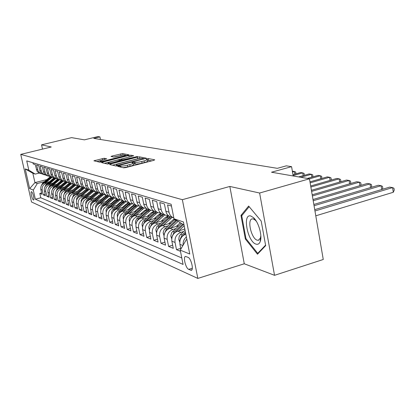 <?xml version="1.0" encoding="UTF-8"?>
<svg xmlns="http://www.w3.org/2000/svg" width="415" height="415" viewBox="0 0 415 415"><rect width="100%" height="100%" fill="white"/><g stroke="black" fill="none" stroke-linecap="round" stroke-linejoin="round"><path stroke-width="0.62" d="M118.446 166.052L117.751 166.42L123.737 167.826L125.885 167.556L153.815 160.33L154.728 159.811L148.285 158.561L146.101 159.075L147.32 159.407C147.45 159.775 146.36 160.273 144.036 160.901L141.743 161.492C138.657 162.234 136.405 162.519 134.979 162.358L132.712 162.379L131.98 162.711L133.142 163.048C133.267 163.427 132.141 163.941 129.76 164.579L127.441 165.18C124.324 165.927 122.072 166.213 120.682 166.042L118.446 166.052M33.418 199.978L33.574 199.999C34.71 200.02 32.764 192.015 31.556 191.709L31.41 191.689C30.279 191.694 32.204 199.62 33.418 199.978M104.165 158.26L93.909 160.797L99.719 162.177L101.691 161.923L128.935 154.831L122.653 153.591L112.05 156.035L111.044 156.465L113.669 157.036L119.971 155.677C122.887 155.003 124.708 154.805 125.434 155.08C125.517 155.36 124.625 155.75 122.762 156.242L105.514 160.615C102.578 161.295 100.762 161.492 100.062 161.207C99.999 160.916 100.923 160.517 102.842 160.008L106.743 158.841L104.165 158.26L104.45 159.604M259.619 193.027L229.827 186.444L244.279 263.774L274.538 275.316L259.619 193.027L309.45 178.787L271.519 172.225L291.574 166.654L286.329 165.839L277.329 168.329L93.785 138.392L99.922 136.898L97.878 136.582L84.406 139.85L71.567 137.63L41.557 144.845L42.501 149.115M229.827 186.444L182.356 199.688L20.75 154.385L51.268 146.988L41.557 144.845M110.566 163.987L109.581 164.501L115.92 165.99L118.01 165.72L146.412 158.224L139.482 156.854L137.438 157.124L110.566 163.987L110.732 164.771M107.62 164.034L101.592 162.618L102.567 162.125L128.878 155.443L130.865 155.184L133.708 155.755L122.01 158.919L120.983 159.37L122.866 159.791L137.598 156.507L107.62 164.034M309.45 178.787L323.259 259.489L274.538 275.316M41.583 192.959L39.804 193.426L41.879 194.277L40.81 189.484L42.206 190.039C41.806 186.745 43.155 184.535 46.252 183.404L47.938 182.968M45.116 194.376L43.285 194.858L45.417 195.735L44.332 190.874L45.769 191.445C45.365 188.109 46.734 185.863 49.867 184.716L51.579 184.276M48.737 195.833L46.859 196.326L49.048 197.229L47.953 192.306L49.432 192.887C49.027 189.505 50.407 187.232 53.582 186.065L55.32 185.614M52.466 197.327L50.531 197.836L52.783 198.764L51.678 193.774L53.198 194.37C52.788 190.947 54.189 188.638 57.4 187.45L59.169 186.994M56.3 198.868L54.308 199.392L56.627 200.346L55.506 195.283L57.068 195.901C56.658 192.425 58.079 190.086 61.332 188.882L63.127 188.41M60.242 200.445L58.193 200.99L60.58 201.97L59.449 196.84L61.057 197.473C60.637 193.95 62.079 191.574 65.373 190.35L67.199 189.873M64.299 202.074L62.193 202.634L64.647 203.646L63.505 198.437L65.16 199.091C64.74 195.517 66.198 193.105 69.533 191.86L71.39 191.372M68.48 203.749L66.307 204.33L68.838 205.368L67.681 200.087L69.383 200.761C68.963 197.13 70.441 194.682 73.823 193.416L75.712 192.918M72.786 205.472L70.545 206.073L73.149 207.142L71.982 201.783L73.74 202.479C73.31 198.795 74.809 196.311 78.238 195.024L80.157 194.516M77.221 207.246L74.913 207.868L77.6 208.973L76.417 203.532L78.228 204.247C77.797 200.512 79.317 197.986 82.793 196.679L84.743 196.155M81.797 209.077L79.415 209.72L82.186 210.862L80.987 205.337L82.86 206.073C82.419 202.281 83.965 199.714 87.487 198.38L89.474 197.851M86.517 210.96L84.058 211.634L86.917 212.807L85.708 207.199L87.632 207.962C87.192 204.102 88.758 201.498 92.327 200.144L94.355 199.599M91.388 212.905L88.852 213.606L91.798 214.814L90.574 209.119L92.566 209.907C92.12 205.99 93.707 203.34 97.328 201.96L99.393 201.4M96.42 214.918L93.795 215.639L96.84 216.889L95.6 211.105L97.66 211.915C97.209 207.936 98.822 205.243 102.495 203.838L104.601 203.262M101.613 216.988L98.905 217.74L102.049 219.032L100.798 213.154L102.925 213.995C102.469 209.949 104.108 207.21 107.833 205.773L109.975 205.192M106.987 219.13L104.181 219.909L107.433 221.247L106.167 215.271L108.367 216.142C107.905 212.029 109.57 209.238 113.352 207.78L115.536 207.178M112.538 221.345L109.638 222.155L113.005 223.54L111.723 217.465L113.995 218.363C113.534 214.176 115.22 211.344 119.058 209.855L121.289 209.238M118.291 223.633L115.287 224.479L118.768 225.91L117.471 219.732L119.826 220.661C119.359 216.407 121.071 213.518 124.967 212.003L127.244 211.37M124.241 226.004L121.128 226.886L124.739 228.369L123.421 222.082L125.864 223.042C125.392 218.715 127.135 215.774 131.088 214.223L133.412 213.575M130.409 228.452L127.182 229.376L130.922 230.911L129.589 224.515L132.12 225.511C131.643 221.107 133.417 218.108 137.432 216.531L139.808 215.862M136.805 230.994L133.459 231.954L137.334 233.552L135.985 227.036L138.61 228.074C138.133 223.586 139.933 220.536 144.01 218.918L146.438 218.233M143.44 233.629L139.964 234.631L143.984 236.285L142.625 229.656L145.349 230.73C144.861 226.159 146.692 223.052 150.837 221.397L153.317 220.692M150.329 236.358L146.718 237.411L150.894 239.128L149.514 232.374L152.341 233.489C151.854 228.836 153.716 225.661 157.928 223.976L160.465 223.249M157.482 239.196L153.732 240.295L158.068 242.08L156.673 235.201L159.614 236.358C159.121 231.612 161.015 228.38 165.3 226.652L167.893 225.905M164.926 242.142L161.02 243.294L165.533 245.151L164.117 238.137L167.178 239.346C166.68 234.506 168.609 231.202 172.962 229.438L175.623 228.665M172.666 245.203L168.599 246.411L173.294 248.346L171.862 241.193L175.052 242.448C174.549 237.515 176.51 234.143 180.94 232.338L183.663 231.539M180.727 248.388L176.489 249.659L180.468 251.298M171.473 206.089L167.551 204.891L169.009 212.205C169.611 214.851 171.058 216.708 173.356 217.771L173.833 217.958M171.276 217.076L170.171 216.708C167.888 215.655 166.446 213.813 165.855 211.188L164.402 203.931L159.77 202.52L161.212 209.694C161.803 212.283 163.23 214.104 165.492 215.152L168.511 215.701M163.515 214.493L162.436 214.135C160.185 213.092 158.769 211.287 158.182 208.714L156.746 201.602L152.3 200.248L153.726 207.277C154.307 209.819 155.713 211.609 157.939 212.636L160.849 213.18M156.066 212.013L154.997 211.655C152.787 210.633 151.392 208.864 150.811 206.338L149.395 199.361L145.12 198.059L146.526 204.958C147.102 207.453 148.487 209.207 150.676 210.218L153.483 210.758M148.897 209.622L147.849 209.274C145.675 208.268 144.301 206.53 143.725 204.056L142.329 197.208L138.216 195.953L139.606 202.728C140.171 205.171 141.536 206.893 143.689 207.889L146.396 208.423M142.003 207.329L140.97 206.981C138.828 205.996 137.474 204.284 136.909 201.856L135.529 195.133L131.571 193.929L132.94 200.575C133.5 202.982 134.844 204.673 136.966 205.648L139.58 206.177M135.363 205.114L134.346 204.777C132.235 203.801 130.901 202.126 130.341 199.74L128.977 193.141L125.164 191.979L126.518 198.505C127.073 200.865 128.396 202.53 130.486 203.49L133.013 204.009M128.961 202.982L127.96 202.65C125.88 201.69 124.567 200.04 124.018 197.701L122.669 191.216L118.991 190.096L120.329 196.513C120.874 198.832 122.176 200.461 124.241 201.41L126.684 201.923M122.788 200.927L121.803 200.601C119.753 199.657 118.457 198.033 117.917 195.735L116.584 189.365L113.036 188.286L114.358 194.583C114.898 196.866 116.184 198.469 118.213 199.402L120.578 199.906M116.833 198.941L115.863 198.619C113.845 197.69 112.564 196.098 112.029 193.836L110.717 187.575L107.293 186.532L108.595 192.726C109.129 194.967 110.395 196.544 112.392 197.467L114.69 197.96M111.08 197.026L110.125 196.71C108.133 195.797 106.878 194.225 106.344 192L105.047 185.853L101.742 184.841L103.138 191.372L103.849 193.022L106.001 195.195L109 196.082M105.524 195.175L103.102 193.966L101.452 191.922L99.574 184.182L96.379 183.207L98.054 190.469L100.222 193.157L103.501 194.267M100.155 193.39L97.764 192.192L96.14 190.184L94.283 182.569L91.191 181.63L92.846 188.773L94.983 191.419L98.184 192.508M94.957 191.657L92.602 190.48L90.999 188.498L89.163 181.013L86.17 180.1L87.809 187.129L89.915 189.733L93.043 190.812L91.616 191.896L92.529 192.207L93.785 191.237M81.968 195.74L89.012 189.676L87.29 188.55L86.024 186.875L84.209 179.503L81.314 178.621L82.647 184.742L83.322 186.288L85.36 188.327L88.068 189.162M85.059 188.358L82.767 187.217L81.205 185.298L79.415 178.04L76.609 177.184L78.212 184.001L80.261 186.527L83.244 187.57M80.344 186.792L78.082 185.661L76.542 183.772L74.773 176.624L72.054 175.799L73.631 182.507L75.66 184.997L78.575 186.024M75.774 185.266L73.538 184.156L72.018 182.289L70.27 175.255L67.635 174.45L69.196 181.059L71.198 183.513L74.052 184.525M71.339 183.788L69.134 182.693L67.635 180.857L65.902 173.927L63.345 173.148L64.89 179.659L66.867 182.076L69.658 183.072M67.038 182.356L64.859 181.277L63.381 179.467L61.669 172.635L59.189 171.877L60.715 178.294L62.665 180.675L65.399 181.661M62.862 180.966L60.715 179.897L59.252 178.113L57.561 171.385L55.148 170.648L56.663 176.972L58.588 179.322L61.264 180.292M58.806 179.617L56.99 178.792L55.428 177.138L53.566 170.166L51.227 169.455L52.726 175.69L54.624 178.004L57.244 178.958M54.868 178.305L52.772 177.267L51.346 175.529L49.691 168.988L47.419 168.293L48.897 174.44L50.775 176.728L53.343 177.667M41.163 186.013L42.439 183.388L50.246 176.764L48.69 175.763L47.559 174.29L45.925 167.836L43.715 167.167L45.526 173.885L47.341 175.68L49.551 176.411M47.32 175.789L45.271 174.777L43.881 173.086L42.263 166.721L40.115 166.067L41.562 172.049L43.393 174.274L45.863 175.187M43.7 174.585L41.676 173.584L40.302 171.914L38.704 165.637L36.613 164.999L38.04 170.902L39.856 173.097L42.278 173.999M40.81 189.484C40.411 186.21 41.754 184.011 44.836 182.885L49.385 181.718M44.332 190.874C43.933 187.559 45.292 185.329 48.41 184.187L53.063 182.989M47.953 192.306C47.549 188.944 48.928 186.683 52.083 185.521L56.85 184.291M51.678 193.774C51.268 190.366 52.663 188.073 55.859 186.89L60.74 185.63M55.506 195.283C55.096 191.829 56.507 189.499 59.744 188.306L64.745 187.004M59.449 196.84C59.034 193.333 60.466 190.973 63.744 189.754L68.864 188.42M79.784 189.167L80.079 189.09M63.505 198.437C63.085 194.884 64.533 192.487 67.858 191.253L73.107 189.873M84.292 190.656L84.66 190.558M67.681 200.087C67.256 196.482 68.729 194.049 72.091 192.788L77.475 191.372M88.929 192.187L89.391 192.067M71.982 201.783C71.556 198.121 73.045 195.652 76.453 194.376L81.978 192.913M93.717 193.769L94.267 193.623M76.417 203.532C75.987 199.817 77.496 197.312 80.951 196.01L86.626 194.5M98.656 195.392L99.299 195.221M80.987 205.337C80.552 201.566 82.087 199.018 85.589 197.696L91.414 196.139M103.755 197.073L104.502 196.871M85.708 207.199C85.267 203.366 86.823 200.777 90.371 199.433L96.358 197.825M109.026 198.801L109.876 198.572M90.574 209.119C90.133 205.228 91.71 202.598 95.31 201.223L101.462 199.568M114.467 200.585L115.432 200.326M95.6 211.105C95.154 207.147 96.757 204.476 100.409 203.075L106.738 201.363M120.096 202.427L121.18 202.131M100.798 213.154C100.347 209.134 101.971 206.416 105.675 204.989L112.185 203.22M125.921 204.33L127.13 203.998M106.167 215.271C105.711 211.188 107.361 208.418 111.121 206.971L117.824 205.135M131.954 206.297L133.298 205.928M111.723 217.465C111.261 213.31 112.937 210.493 116.75 209.015L123.66 207.116M138.205 208.325L139.689 207.915M117.471 219.732C117.004 215.504 118.706 212.641 122.581 211.131L129.698 209.16M144.69 210.426L146.324 209.974M123.421 222.082C122.954 217.782 124.682 214.861 128.614 213.326L135.954 211.282M151.413 212.605L153.218 212.096M129.589 224.515C129.117 220.137 130.875 217.164 134.87 215.598L142.444 213.476M158.395 214.851L160.382 214.29M135.985 227.036C135.508 222.585 137.298 219.556 141.349 217.953L149.177 215.748M165.652 217.185L167.847 216.563M142.625 229.656C142.138 225.117 143.958 222.03 148.077 220.396L156.165 218.103M173.2 219.602L174.627 219.193M149.514 232.374C149.026 227.752 150.873 224.603 155.06 222.933L163.422 220.547M156.673 235.201C156.18 230.491 158.063 227.28 162.317 225.568L170.97 223.078M164.117 238.137C163.619 233.334 165.533 230.06 169.86 228.312L178.824 225.713M171.862 241.193C171.364 236.296 173.314 232.95 177.708 231.165L184.831 229.085M188.062 257.347L185.583 256.454C182.823 256.501 185.661 268.292 188.68 269.351L191.206 270.321C194.018 270.331 191.108 258.301 188.062 257.347M182.356 199.688L197.836 278.418L31.514 201.986L20.75 154.385M39.804 193.426L40.779 197.784L35.353 199.205L183.082 264.433L180.24 250.131L186.34 239.626L186.88 239.465M35.353 199.205L33.299 190.07L29.657 188.586L25.222 168.926L28.806 170.129L26.726 160.896L171.105 204.232L174.004 218.793L183.425 221.952L189.748 254.016L180.24 250.131M32.93 162.758L33.2 163.961L35.239 164.584L36.997 171.089L38.465 172.635L40.177 173.408M180.862 249.057L179.928 244.378C179.425 239.408 181.391 236 185.832 234.148M183.155 245.104C182.859 241.826 183.933 239.092 186.376 236.908M176.489 249.659L175.052 242.448M168.599 246.411L167.178 239.346M161.02 243.294L159.614 236.358M153.732 240.295L152.341 233.489M146.718 237.411L145.349 230.73M139.964 234.631L138.61 228.074M133.459 231.954L132.12 225.511M127.182 229.376L125.864 223.042M121.128 226.886L119.826 220.661M115.287 224.479L113.995 218.363M109.638 222.155L108.367 216.142M104.181 219.909L102.925 213.995M98.905 217.74L97.66 211.915M93.795 215.639L92.566 209.907M88.852 213.606L87.632 207.962M84.058 211.634L82.86 206.073M79.415 209.72L78.228 204.247M74.913 207.868L73.74 202.479M70.545 206.073L69.383 200.761M66.307 204.33L65.16 199.091M62.193 202.634L61.057 197.473M58.193 200.99L57.068 195.901M54.308 199.392L53.198 194.37M50.531 197.836L49.432 192.887M46.859 196.326L45.769 191.445M43.285 194.858L42.206 190.039M40.779 197.784L181.796 257.959M46.843 179.586L34.948 182.621L37.309 183.513L44.395 181.697M186.34 239.626L186.958 239.854M184.032 225.034L174.004 218.793M244.279 263.774L197.836 278.418M100.466 139.482L99.922 136.898M293.198 175.976L291.574 166.654M39.218 173.071L35.197 174.082L32.847 173.278L34.948 182.621L29.657 188.586M91.01 190.34L89.931 189.982M51.751 177.262L51.04 177.029M28.806 170.129L35.197 174.082M37.309 183.513L33.299 190.07M25.222 168.926L32.847 173.278M248.632 206.048L240.97 215.416L245.348 239.004L257.492 254.213L265.667 245.649L261.191 221.055L248.632 206.048M246.095 238.775L245.348 239.004M242.334 215.017L240.97 215.416M123.141 167.686L127.784 166.835L127.441 165.18M133.168 163.173L133.48 164.693C133.604 165.077 132.478 165.59 130.103 166.239L127.784 166.835M147.346 159.536L147.647 161.046C147.782 161.419 146.692 161.917 144.368 162.545L142.08 163.142C138.994 163.884 136.737 164.169 135.316 164.003L133.329 163.951M151.854 160.838L147.496 160.299M140.13 158.514L137.764 158.712L112.507 165.186M117.471 165.294L142.921 158.945L143.637 158.623L142.719 158.426C141.302 158.281 139.092 158.566 136.084 159.287L119.805 163.458C117.435 164.096 116.304 164.599 116.402 164.983L117.471 165.294L117.58 165.824M104.466 163.297L129.2 157L128.878 155.443M130.523 156.751L129.2 157M110.8 161.772C108.849 162.291 107.916 162.701 107.988 163.007C108.72 163.308 110.592 163.105 113.606 162.405L120.791 160.32L119.001 159.936L116.989 160.195L110.8 161.772M122.892 155.101L114.706 156.969M126.098 155.729L125.543 155.62M103.475 159.853L96.809 161.497M315.784 215.816L393.285 192.28L392.559 187.601L389.649 187.124L314.731 209.648M314.959 210.981L392.559 187.601L393.96 188.239L394.25 190.106L393.285 192.28M256.05 244.134C257.964 244.71 259.365 243.818 260.241 241.463C262.482 235.834 258.623 222.124 253.549 217.688L250.888 216.039C242.137 213.108 247.485 241.904 256.05 244.134M256.439 221.418L255.334 220.189L253.316 218.933L252.294 218.866C246.821 219.255 251.345 238.791 257.217 240.186L258.327 240.295L260.387 238.143L260.833 235.725M265.574 245.135L257.746 253.347L245.971 238.62L241.727 215.753L249.166 206.686L261.191 221.055M258.561 253.093L257.746 253.347M179.778 242.23L178.777 239.305L179.213 236.4L180.354 234.625L185.059 230.247M182.221 236.431L185.609 233.023M185.396 231.944L182.201 234.9L180.318 238.755L180.364 239.429M314.062 205.736L381.074 185.718L378.267 185.256L313.844 204.465M381.67 189.52L381.074 185.718L382.48 186.345L382.765 188.182L382.236 189.349M184.104 229.298L184.753 228.691M178.772 230.854L184.193 225.848M171.722 238.9L170.804 235.855L171.628 232.67L181.277 223.452M174.3 233.214L183.285 224.738M182.507 224.24L174.16 231.938L172.329 236.239M313.206 200.736L370.014 183.902L367.311 183.461L312.998 199.522M370.595 187.544L370.014 183.902L371.42 184.53L371.705 186.33L371.228 187.357M176.168 226.481L180.209 222.767M170.923 228.001L178.087 221.408M163.987 235.72L163.173 232.535L164.205 229.474L174.98 219.416M166.7 230.128L176.894 220.645M176.147 220.168L166.436 229.09L164.615 233.157M312.386 195.963L359.354 182.154L356.744 181.729L312.189 194.806M359.914 185.645L359.354 182.154L360.76 182.771L361.045 184.54L360.614 185.438M168.537 223.778L174.217 218.928M163.38 225.262L172.168 217.372M156.559 232.67L155.833 229.739L156.844 226.74L168.765 215.899M159.407 227.171L170.736 216.9M169.875 216.573L159.007 226.351L157.212 230.19M311.608 191.403L349.072 180.473L346.556 180.058L311.416 190.293M349.617 183.819L349.072 180.473L350.483 181.08L350.763 182.818L350.385 183.596M161.202 221.179L164.739 217.942L168.231 215.707M156.123 222.632L164.76 214.908M149.416 229.749L148.772 227.052L149.763 224.105L161.373 213.559M152.404 224.328L163.38 214.446M162.519 214.161L151.864 223.721L150.126 227.27M310.861 187.041L339.154 178.844L336.726 178.45L310.679 185.982M339.683 182.061L339.154 178.844L340.559 179.451L340.845 181.158L340.513 181.822M154.136 218.679L157.612 215.51L161.036 213.326M149.141 220.095L157.627 212.532M142.542 226.943L141.997 224.079L142.947 221.574L154.276 211.292M145.681 221.594L156.299 212.091M155.469 211.811L144.985 221.185L143.274 224.541M310.145 182.865L329.572 177.278L327.228 176.894L309.974 181.848M330.091 180.369L329.572 177.278L330.983 177.874L331.263 179.55L330.978 180.11M147.33 216.267L150.744 213.165L153.955 211.095M142.412 217.652L150.749 210.249M135.928 224.25L135.446 221.589L136.608 218.829L147.465 209.093M139.212 218.964L149.478 209.819M148.679 209.549L138.361 218.741L136.701 221.869M309.46 178.86L320.318 175.758L318.056 175.389L307.385 178.429M320.821 178.73L320.318 175.758L321.724 176.349L321.765 178.46M140.768 213.943L144.124 210.908L147.159 208.932M135.928 215.302L144.109 208.05M129.547 221.667L129.132 219.193L130.045 216.775L140.913 206.96M132.94 216.474L142.9 207.625M142.127 207.37L131.97 216.386L130.362 219.291M300.802 177.293L311.375 174.295L309.18 173.932L298.65 176.92M311.862 177.153L311.375 174.295L312.775 174.876L312.858 176.868M134.439 211.702L137.733 208.729L140.633 206.831M129.672 213.03L137.728 205.918M123.4 219.177L123.089 216.516L124.158 214.218L134.631 204.87M126.86 214.093L136.556 205.513M135.809 205.264L125.807 214.114L124.256 216.812M293.13 175.581L302.717 172.873L300.6 172.526L292.969 174.679M303.194 175.633L302.717 172.873L304.122 173.454L304.242 175.332M128.328 209.539L131.571 206.629L134.372 204.787M123.634 210.841L131.586 203.848M117.461 216.775L117.206 214.285L118.259 212.029L128.572 202.852M120.973 211.811L130.429 203.469M129.708 203.231L119.857 211.925L118.368 214.42M292.508 172.018L294.344 171.504L292.362 171.177M294.806 174.16L294.344 171.504L295.739 172.075L295.905 173.849M122.43 207.453L125.615 204.595L128.375 202.79M117.798 208.724L125.672 201.83M111.734 214.467L111.521 212.132L112.553 209.917L122.716 200.901M115.277 209.622L124.495 201.514M123.815 201.27L114.109 209.803L112.683 212.107M116.729 205.435L119.862 202.634L122.581 200.86M112.164 206.686L119.987 199.869M106.193 212.241L106.022 210.052L107.044 207.874L117.056 199.018M109.762 207.51L118.768 199.61M118.119 199.371L108.559 207.759L107.195 209.881M111.215 203.485L114.296 200.736L116.978 198.993M106.717 204.709L114.509 197.955M100.84 210.089L100.71 208.045L101.717 205.897L111.583 197.192M104.419 205.477L113.254 197.758M112.595 197.545L103.19 205.778L101.888 207.728M105.877 201.597L108.912 198.899L111.552 197.187M101.442 202.795L109.119 196.165M95.663 208.014L95.564 206.094L96.555 203.983L106.282 195.429M99.247 203.516L107.926 195.958M107.257 195.776L97.992 203.864L96.757 205.648M100.715 199.771L106.209 195.481M96.342 200.948L103.828 194.479M90.652 206.011L90.662 203.89L91.565 202.136L101.151 193.722M94.236 201.623L102.796 194.199M102.1 194.049L92.96 202.006L91.798 203.635M95.709 198.002L100.912 193.888M91.399 199.159L98.723 192.835M85.796 204.071L85.838 202.069L86.725 200.341L96.176 192.067M89.381 199.791L97.836 192.482M97.126 192.368L88.089 200.212L86.994 201.69M90.864 196.285L95.782 192.347M86.611 197.421L92.529 192.207M81.096 202.193L81.164 200.3L82.04 198.603L91.347 190.475M92.317 190.729L83.363 198.469L82.346 199.802M84.67 198.022L91.616 191.896M86.164 194.625L90.802 190.864M76.547 200.352L76.645 198.526L77.501 196.907L86.673 188.913M80.1 196.305L88.265 189.287M87.669 189.126L77.844 197.981M81.605 193.011L85.972 189.427M77.465 194.106L84.411 188.145M72.137 198.562L73.517 194.843L82.154 187.398M75.665 194.645L83.633 187.803M83.182 187.564L73.476 196.212M77.185 191.45L81.283 188.047M73.097 192.524L79.945 186.657M67.858 196.829L69.232 193.26L77.781 185.915M71.359 193.037L79.151 186.351M78.72 186.117L69.243 194.5M72.89 189.93L76.723 186.714M68.854 190.988L75.608 185.209M63.703 195.149L65.072 191.73L73.548 184.468M67.178 191.476L74.809 184.934M74.373 184.716L65.134 192.84M68.719 188.457L72.293 185.427M64.735 189.494L71.401 183.809M59.672 193.515L61.031 190.236L69.445 183.051M63.116 189.961L70.612 183.549M70.161 183.357L61.15 191.227M64.667 187.025L67.951 184.208M60.73 188.047L67.308 182.444M55.755 191.927L57.099 188.789L65.446 181.687M59.163 188.488L66.545 182.19M66.073 182.024L57.28 189.665M60.725 185.63L63.594 183.145M56.839 186.636L63.329 181.122M51.953 190.386L53.281 187.383L61.472 180.416M55.325 187.061L62.587 180.873M62.12 180.717L53.519 188.145M53.058 185.266L59.464 179.835M48.254 188.887L49.567 186.013L57.618 179.171M51.59 185.671L58.743 179.591M58.287 179.441L49.873 186.672M49.375 183.938L55.693 178.585M44.659 187.435L45.956 184.68L53.877 177.952M47.953 184.322L54.998 178.346M54.557 178.201L46.324 185.235M45.795 182.642L52.025 177.371M44.415 183.015L51.356 177.132M50.926 176.992L42.875 183.845M44.836 182.885L46.252 183.404M48.41 184.187L49.867 184.716M52.083 185.521L53.582 186.065M55.859 186.89L57.4 187.45M59.744 188.306L61.332 188.882M63.744 189.754L65.373 190.35M67.858 191.253L69.533 191.86M72.091 192.788L73.823 193.416M76.453 194.376L78.238 195.024M80.951 196.01L82.793 196.679M85.589 197.696L87.487 198.38M90.371 199.433L92.327 200.144M95.31 201.223L97.328 201.96M100.409 203.075L102.495 203.838M105.675 204.989L107.833 205.773M111.121 206.971L113.352 207.78M116.75 209.015L119.058 209.855M122.581 211.131L124.967 212.003M128.614 213.326L131.088 214.223M134.87 215.598L137.432 216.531M141.349 217.953L144.01 218.918M148.077 220.396L150.837 221.397M155.06 222.933L157.928 223.976M162.317 225.568L165.3 226.652M169.86 228.312L172.962 229.438M177.708 231.165L180.94 232.338M36.318 169.424L37.698 169.87M39.799 170.544L41.215 171.001M43.367 171.696L44.825 172.168M47.045 172.879L48.545 173.366M50.822 174.098L52.363 174.596M54.713 175.353L56.3 175.867M58.712 176.645L60.351 177.169M62.836 177.973L64.522 178.517M67.085 179.342L68.823 179.903M71.463 180.753L73.253 181.334M75.981 182.211L77.828 182.808M80.64 183.715L82.544 184.327M85.449 185.261L87.415 185.899M90.413 186.864L92.446 187.523M95.549 188.519L97.65 189.199M100.855 190.231L103.029 190.931M106.344 192L108.595 192.726M112.029 193.836L114.358 194.583M117.917 195.735L120.329 196.513M124.018 197.701L126.518 198.505M130.341 199.74L132.94 200.575M136.909 201.856L139.606 202.728M143.725 204.056L146.526 204.958M150.811 206.338L153.726 207.277M158.182 208.714L161.212 209.694M165.855 211.188L169.009 212.205M179.928 244.378L182.901 245.545M191.912 269.807L190.604 270.212M192.332 268.22L188.68 269.351M120.915 167.162L120.682 166.042M130.103 166.239L129.76 164.579M134.522 163.832L134.185 162.192M135.316 164.003L134.979 162.358M142.08 163.142L141.743 161.492M144.368 162.545L144.036 160.901M148.612 160.195L148.285 158.561M120.148 166.98L119.914 165.86M137.764 158.712L137.438 157.124M139.803 158.447L139.482 156.854M119.001 165.466L118.929 165.108M142.993 159.298L142.921 158.945M116.848 165.953L116.677 165.113M102.728 162.888L102.567 162.125M131.15 156.59L130.865 155.184M121.351 160.787L121.066 159.407M122.985 160.366L122.866 159.791M124.962 159.863L124.894 159.526M136.182 157L136.115 156.663M113.674 162.747L113.606 162.405M119.909 161.155L119.842 160.818M105.581 160.937L105.514 160.615M122.824 156.559L122.762 156.242M112.195 156.725L112.05 156.035M121.035 155.366L120.724 153.851M122.965 155.091L122.653 153.591M95.108 161.093L94.947 160.351M102.557 160.04L102.235 158.514M178.875 239.829L180.084 240.29M180.65 234.33L182.201 234.9M180.707 238.641L180.318 238.755M170.928 236.773L172.012 237.188M172.666 231.388L174.16 231.938M172.593 235.627L172.308 235.71M163.292 233.842L164.257 234.21M174.476 219.862L175.939 220.355M164.999 228.561L166.436 229.09M155.952 231.02L156.808 231.352M169.253 218.098L170.674 218.575M166.949 217.32L168.355 217.797M157.627 225.843L159.007 226.351M148.892 228.307L149.644 228.598M161.923 215.624L163.292 216.085M159.702 214.877L161.062 215.333M150.536 223.229L151.864 223.721M142.091 225.698L142.75 225.952M154.862 213.243L156.185 213.689M152.725 212.522L154.032 212.962M143.709 220.713L144.985 221.185M135.534 223.177L136.11 223.4M148.062 210.945L149.333 211.375M146.002 210.249L147.263 210.675M137.126 218.29L138.361 218.741M129.221 220.754L129.708 220.941M141.505 208.735L142.734 209.15M139.523 208.065L140.737 208.475M130.782 215.95L131.97 216.386M123.125 218.409L123.535 218.57M135.181 206.597L136.364 206.997M133.267 205.954L134.439 206.348M124.661 213.694L125.807 214.114M117.238 216.153L117.58 216.282M129.075 204.538L130.222 204.927M127.223 203.915L128.359 204.294M118.752 211.515L119.857 211.925M111.552 213.969L111.827 214.073M123.177 202.551L124.282 202.919M121.393 201.944L122.482 202.313M113.041 209.409L114.109 209.803M117.476 200.627L118.545 200.985M115.749 200.04L116.807 200.398M107.521 207.376L108.559 207.759M111.967 198.764L112.999 199.112M110.291 198.199L111.319 198.546M102.189 205.409L103.19 205.778M106.629 196.964L107.63 197.301M105.011 196.419L106.001 196.751M97.022 203.506L97.992 203.864M101.468 195.221L102.438 195.548M99.901 194.692L100.861 195.019M92.021 201.664L92.96 202.006M96.467 193.535L97.406 193.852M94.947 193.022L95.875 193.333M87.176 199.874L88.089 200.212M90.148 191.403L91.046 191.704M82.486 198.147L83.363 198.469M86.917 190.314L87.798 190.61M85.49 189.831L86.362 190.127M77.932 196.466L78.788 196.783M82.362 188.773L83.213 189.064M80.972 188.306L81.822 188.592M73.517 194.843L74.347 195.149M77.937 187.279L78.767 187.559M76.588 186.828L77.413 187.103M69.232 193.26L70.036 193.556M73.642 185.832L74.446 186.102M72.335 185.391L73.133 185.661M65.072 191.73L65.85 192.015M69.466 184.421L70.249 184.685M68.2 183.995L68.973 184.255M61.031 190.236L61.788 190.516M65.414 183.056L66.172 183.311M64.18 182.636L64.932 182.891M57.099 188.789L57.841 189.064M61.472 181.723L62.214 181.972M60.274 181.319L61.005 181.568M53.281 187.383L54.002 187.647M57.638 180.432L58.359 180.675M56.471 180.037L57.187 180.276M49.567 186.013L50.267 186.273M53.909 179.171L54.609 179.41M52.772 178.787L53.468 179.026M45.956 184.68L46.636 184.934M50.282 177.947L50.962 178.18M49.172 177.573L49.852 177.802M42.439 183.388L43.098 183.632M170.171 216.708L173.356 217.771M162.436 214.135L165.492 215.152M154.997 211.655L157.939 212.636M147.849 209.274L150.676 210.218M140.97 206.981L143.689 207.889M134.346 204.777L136.966 205.648M127.96 202.65L130.486 203.49M121.803 200.601L124.241 201.41M115.863 198.619L118.213 199.402M110.125 196.71L112.392 197.467M104.58 194.863L106.774 195.595M99.221 193.079L101.343 193.784M94.039 191.351L96.093 192.036M84.167 188.062L86.092 188.706M79.462 186.496L81.33 187.118M74.902 184.976L76.708 185.578M70.483 183.503L72.231 184.089M66.193 182.076L67.889 182.642M62.027 180.686L63.677 181.236M57.981 179.342L59.584 179.877M54.054 178.03L55.61 178.549M46.522 175.524L47.995 176.012M42.911 174.321L44.343 174.798M39.399 173.154L40.795 173.615M191.476 270.232L191.206 270.321M143.735 159.111L143.642 158.649M116.61 165.979L116.402 164.983M121.279 160.802L120.983 159.37M108.201 164.034L107.988 163.007M120.983 160.88L120.884 160.392M100.264 162.177L100.062 161.207M125.595 155.858L125.449 155.169M255.334 220.189L253.549 217.688M260.387 238.143L260.241 241.463M260.693 239.569L260.319 239.683M258.861 240.129L258.327 240.295"/></g></svg>
